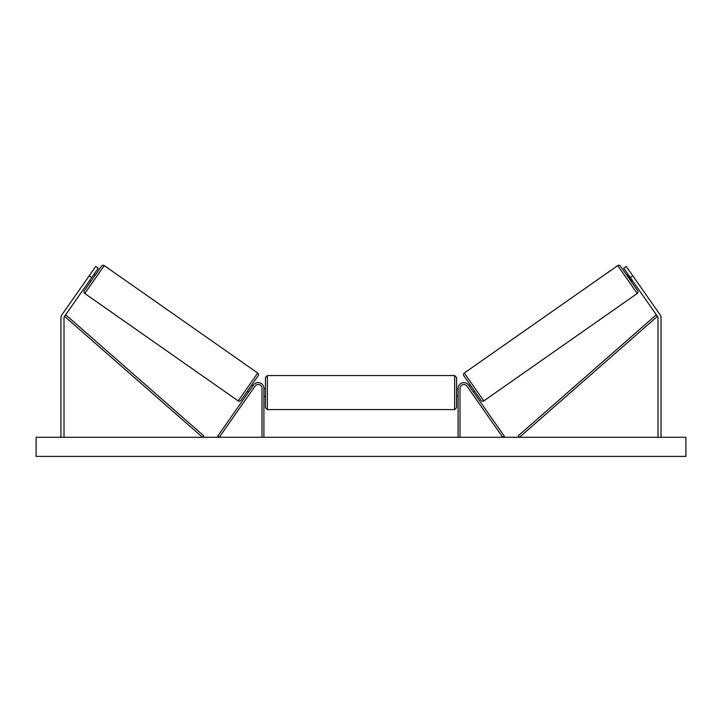 <?xml version="1.0" encoding="UTF-8"?>
<svg xmlns="http://www.w3.org/2000/svg" width="722" height="722" viewBox="0 0 722 722"><rect width="100%" height="100%" fill="white"/><g stroke="black" fill="none" stroke-linecap="round" stroke-linejoin="round"><path stroke-width="1.08" d="M263.909 437.279L263.909 388.355A5.731 5.731 0 0 0 253.485 385.07L217.692 436.187L219.253 437.279L255.047 386.162A3.827 3.827 0 0 1 262.005 388.355L262.005 437.279M90.773 281.571L89.519 280.696L90.394 279.441M91.712 277.564L89.203 275.813L95.782 266.418L98.291 268.169L64.556 316.344A3.059 3.059 0 0 0 64.005 318.104L64.005 437.279M89.203 275.813L62.047 314.593A6.119 6.119 0 0 0 60.946 318.104L60.946 437.279M630.288 277.564L632.797 275.813L626.218 266.418L623.709 268.169L657.444 316.344A3.059 3.059 0 0 1 657.995 318.104L657.995 437.279M632.481 280.696L631.227 281.571M632.797 275.813L659.953 314.593A6.119 6.119 0 0 1 661.054 318.104L661.054 437.279M458.091 437.279L458.091 388.355A5.731 5.731 0 0 1 468.515 385.07L504.308 436.187L502.747 437.279L466.953 386.162A3.827 3.827 0 0 0 459.995 388.355L459.995 437.279M267.357 409.573L265.443 407.659L265.443 377.462L267.357 375.548L267.357 409.573L454.643 409.573L454.643 375.548L456.557 377.462L456.557 407.659L454.643 409.573M263.909 395.295L263.909 389.835M458.091 395.295L458.091 389.835M104.284 265.606L84.772 293.475A1.913 1.913 0 0 1 84.303 290.813L101.621 266.075A1.913 1.913 0 0 1 104.284 265.606L257.709 373.03A1.913 1.913 0 0 1 258.178 375.693L240.859 400.43A1.913 1.913 0 0 1 238.197 400.9L257.709 373.03M84.772 293.475L238.197 400.9M93.905 274.432L95.16 275.308M90.142 279.802L93.273 275.326M247.33 391.198L248.576 392.073M249.207 391.18L252.339 386.703M251.707 384.934L252.962 385.81M685.9 437.279L36.1 437.279L36.1 456.394L685.9 456.394L685.9 437.279M617.716 265.606A1.913 1.913 0 0 1 620.378 266.075L637.697 290.813A1.913 1.913 0 0 1 637.228 293.475L483.803 400.9L464.291 373.03L617.716 265.606L637.228 293.475M483.803 400.9A1.913 1.913 0 0 1 481.141 400.43L463.822 375.693A1.913 1.913 0 0 1 464.291 373.03M628.095 274.432L626.84 275.308M631.858 279.802L628.411 275.551L631.542 280.019M474.67 391.198L473.424 392.073M470.293 384.934L469.038 385.81M472.793 391.18L469.661 386.703M64.556 316.344L202.53 437.279L203.794 435.844L65.819 314.909L64.556 316.344M657.444 316.344L519.47 437.279L518.206 435.844L656.181 314.909L657.444 316.344M267.357 375.548L454.643 375.548M265.443 388.743L263.909 388.743M263.909 396.387L265.443 396.387M456.557 388.743L458.091 388.743M456.557 396.387L458.091 396.387"/></g></svg>
